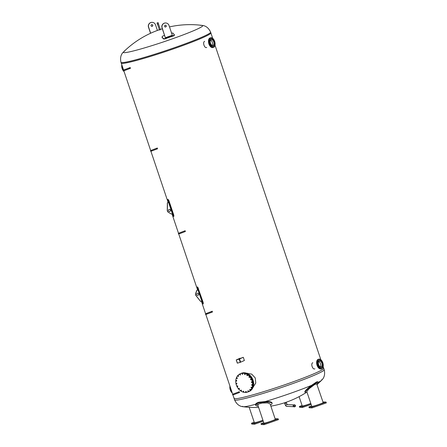 <?xml version="1.0" encoding="UTF-8"?>
<svg xmlns="http://www.w3.org/2000/svg" width="447" height="447" viewBox="0 0 447 447"><rect width="100%" height="100%" fill="white"/><g stroke="black" fill="none" stroke-linecap="round" stroke-linejoin="round"><path stroke-width="0.67" d="M160.384 29.591L159.439 29.91M124.763 51.025A41.895 2.861 -18.6 0 0 123.584 51.88A41.895 2.861 -18.6 0 0 124.082 52.657A41.895 2.861 -18.6 0 0 170.128 39.621A41.895 2.861 -18.6 0 0 202.223 25.418L202.223 25.418A41.895 2.861 -18.6 0 0 200.764 25.451M159.383 29.748A94.786 94.786 0 0 0 123.584 51.88L123.584 51.88C120.874 54.344 120.003 57.819 120.975 62.306A47.287 3.23 -18.6 0 0 121.824 62.608A47.287 3.23 -18.6 0 0 170.709 48.969A47.287 3.23 -18.6 0 0 210.61 32.145C208.671 27.982 205.871 25.742 202.223 25.418A94.786 94.786 0 0 0 169.502 26.898M123.584 70.073L121.232 63.083A47.287 3.23 -18.6 0 0 122.087 63.39A47.287 3.23 -18.6 0 0 170.972 49.746A47.287 3.23 -18.6 0 0 210.872 32.922L210.61 32.145M321.65 379.671A41.778 2.855 161.4 0 1 321.538 380.336L321.538 380.336A41.778 2.855 161.4 0 1 318.298 382.308M318.057 382.431C318.23 381.693 317.655 381.582 316.331 382.079L311.509 385.37A41.778 2.855 161.4 0 1 265.378 401.512L258.729 402.239C256.801 402.876 255.745 403.563 255.561 404.3A41.778 2.855 161.4 0 1 243.129 406.725L243.129 406.725A41.778 2.855 161.4 0 1 242.643 406.262M323.399 368.037A47.287 3.23 161.4 0 1 323.729 368.267A47.287 3.23 161.4 0 1 283.828 385.096A47.287 3.23 161.4 0 1 234.943 398.735A47.287 3.23 161.4 0 1 234.094 398.433A47.287 3.23 161.4 0 1 234.211 398.053M156.567 148.298L156.83 149.047M184.404 231.021L184.672 231.769M211.487 311.503L211.755 312.252M129.479 67.815L129.747 68.564M238.575 391.985L238.843 392.734M206.721 47.46C204.491 48.662 202.307 42.158 204.659 41.336M314.878 368.836C312.649 370.038 310.458 363.54 312.816 362.713M247.085 373.407L251.7 374.111L255.243 377.922L255.773 383.068L253.164 386.968M234.574 399.875L234.094 398.433A47.287 3.23 -18.6 0 0 234.943 398.735A47.287 3.23 -18.6 0 0 283.828 385.096A47.287 3.23 -18.6 0 0 323.729 368.267L324.215 369.714A47.287 3.23 161.4 0 1 284.314 386.538A47.287 3.23 161.4 0 1 235.429 400.177A47.287 3.23 161.4 0 1 234.574 399.875C236.547 404.11 239.396 406.396 243.129 406.725A94.96 94.96 0 0 0 258.612 407.413M120.975 62.306L121.232 63.083A47.287 3.23 -18.6 0 0 122.087 63.39A47.287 3.23 -18.6 0 0 170.972 49.746A47.287 3.23 -18.6 0 0 210.872 32.922L212.694 38.336M173.62 35.905L174.475 35.19L174.347 34.788L173.542 35.592A95.138 83.812 141.7 0 0 164.859 38.632L163.356 38.632A94.954 16.394 -109.3 0 0 161.948 36.939L162.026 37.246A94.602 16.332 70.7 0 1 163.434 38.939L164.937 38.939A94.781 83.5 -38.3 0 1 173.62 35.905L173.542 35.592M171.424 33.039L172.939 33.089A94.954 16.394 70.7 0 1 174.347 34.788M162.026 37.246L162.742 36.078A94.92 83.617 -38.3 0 1 164.546 35.374M165.692 22.981A3.693 3.632 92.7 0 0 162.015 27.87L165.317 37.677L162.155 27.876A3.693 3.632 -87.3 0 1 165.759 22.981A3.693 3.632 -87.3 0 1 169.022 25.473L172.324 35.279L165.457 37.682M165.289 26.993A0.888 0.872 92.7 0 0 165.373 25.228M165.686 26.954A0.888 0.872 -87.3 0 1 164.541 26.239A0.888 0.872 -87.3 0 1 165.44 25.228A0.888 0.872 -87.3 0 1 165.686 26.954M150.661 33.223L148.65 27.25A3.693 3.632 -87.3 0 1 152.254 22.356A3.693 3.632 -87.3 0 1 155.517 24.842L157.405 30.446M151.611 24.652A0.888 0.872 -87.3 0 1 152.768 25.529A0.888 0.872 -87.3 0 1 151.03 25.613A0.888 0.872 -87.3 0 1 151.611 24.652M152.187 22.356A3.693 3.632 92.7 0 0 148.51 27.245L150.544 33.279M151.784 26.367A0.888 0.872 92.7 0 0 151.868 24.602M299.104 396.651L302.239 405.965A6.007 0.408 -18.6 0 0 310.799 403.462M303.167 406.183L302.647 406.384L303.167 406.183M300.702 406.072L300.177 406.267L300.702 406.072M302.094 405.524L299.361 406.479L302.211 406.614L302.496 407.452L311.123 404.434M302.211 406.614L310.844 403.596M299.361 406.479L299.641 407.318L302.496 407.452M249.175 407.295L254.365 422.717A6.007 0.408 -18.6 0 0 262.925 420.214M252.359 422.985L252.974 422.795L252.359 422.985M254.829 423.102L255.444 422.912L254.829 423.102M254.214 422.281L251.488 423.236L251.767 424.074L254.617 424.209L263.249 421.186M251.488 423.236L254.337 423.37L254.617 424.209M254.337 423.37L262.97 420.348M255.561 404.3A8.275 2.067 174.5 0 0 255.544 404.479L255.6 405.055A8.275 2.067 -5.5 0 1 255.617 404.859C255.824 404.133 256.874 403.457 258.785 402.836L265.373 402.088A8.275 2.067 -5.5 0 1 272.078 403.479A8.275 2.067 -5.5 0 1 270.446 404.915M272.078 403.479L272.022 402.909A8.275 2.067 174.5 0 0 265.378 401.512M258.237 406.289A8.275 2.067 -5.5 0 1 255.6 405.055M262.071 403.06L267.44 402.903L270.1 403.876L275.296 419.331A6.007 0.408 -18.6 0 1 272.352 420.705A6.007 0.408 -18.6 0 1 266.446 422.661A6.007 0.408 -18.6 0 1 263.914 423.158L257.807 405.01L258.506 404.071L262.071 403.06A42.035 2.872 -18.6 0 0 265.373 402.088M262.003 423.438L262.529 423.236L262.003 423.438M264.473 423.549L264.993 423.354L264.473 423.549M276.838 419.225L277.358 419.023L276.838 419.225M263.769 422.722L261.037 423.678L261.322 424.516L264.171 424.65L278.459 419.649L278.174 418.811L275.106 418.755M261.037 423.678L263.886 423.812L264.171 424.65M263.886 423.812L278.174 418.811M311.509 385.37A8.275 1.296 142.9 0 0 304.876 392.002L305.234 392.466A8.275 1.296 -37.1 0 1 311.905 385.8L316.699 382.565C318.007 382.068 318.582 382.168 318.415 382.878A8.275 1.296 -37.1 0 1 317.119 384.593M318.035 381.956L318.415 382.878A42.035 2.872 -18.6 0 1 316.666 383.716L323.17 402.574A6.007 0.408 -18.6 0 1 322.214 403.144A6.007 0.408 -18.6 0 1 315.895 405.44A6.007 0.408 -18.6 0 1 311.788 406.407L306.776 391.516L309.095 388.728L314.286 384.783L316.666 383.716M306.977 392.108A8.275 1.296 -37.1 0 1 305.234 392.466M310.347 406.519L309.726 406.709L310.347 406.519M312.811 406.63L312.196 406.826L312.811 406.63M325.176 402.306L324.561 402.496L325.176 402.306M311.643 405.971L308.911 406.926L309.195 407.765L312.045 407.899L326.332 402.898L326.047 402.06L322.98 402.004M308.911 406.926L311.76 407.055L312.045 407.899M311.76 407.055L326.047 402.06M245.179 374.284A0.386 0.313 65.8 0 1 245.012 373.91M247.549 375.363A0.386 0.313 65.8 0 1 247.375 374.983M249.61 377.173A0.386 0.313 65.8 0 1 249.443 376.799M251.18 379.553A0.386 0.313 65.8 0 1 251.007 379.179M252.091 382.263A0.386 0.313 65.8 0 1 251.924 381.889M252.259 385.04A0.386 0.313 65.8 0 1 252.091 384.666M251.672 387.61A0.386 0.313 65.8 0 1 251.499 387.236M250.376 389.723A0.386 0.313 65.8 0 1 250.208 389.348M248.51 391.17A0.386 0.313 65.8 0 1 248.342 390.795M246.247 391.812A0.386 0.313 65.8 0 1 246.079 391.438M243.816 391.589A0.386 0.313 65.8 0 1 243.649 391.209M241.453 390.516A0.386 0.313 65.8 0 1 241.285 390.136M239.385 388.7A0.386 0.313 65.8 0 1 239.218 388.32M237.821 386.32A0.386 0.313 65.8 0 1 237.648 385.94M236.91 383.61A0.386 0.313 65.8 0 1 236.737 383.23M236.737 380.833A0.386 0.313 65.8 0 1 236.569 380.453M237.329 378.263A0.386 0.313 65.8 0 1 237.161 377.883M238.62 376.151A0.386 0.313 65.8 0 1 238.452 375.771M240.492 374.703A0.386 0.313 65.8 0 1 240.318 374.323M242.749 374.061A0.386 0.313 65.8 0 1 242.581 373.681M240.603 373.608L241.196 373.34A9.901 8.085 65.8 0 1 253.052 380.157A9.901 8.085 65.8 0 1 249.297 391.41L248.711 391.673A9.901 8.085 -114.2 0 0 248.711 391.673A9.901 8.085 -114.2 0 0 252.466 380.419A9.901 8.085 -114.2 0 0 240.603 373.608A9.901 8.085 -114.2 0 0 240.581 373.619M245.157 374.117A0.386 0.313 65.8 0 1 244.57 374.335A0.386 0.313 65.8 0 1 245.157 374.117M244.973 373.882A0.386 0.313 -114.2 0 0 245.174 374.335M247.526 375.195A0.386 0.313 65.8 0 1 246.934 375.407A0.386 0.313 65.8 0 1 247.526 375.195M247.336 374.955A0.386 0.313 -114.2 0 0 247.543 375.407M249.588 377.011A0.386 0.313 65.8 0 1 249.001 377.223A0.386 0.313 65.8 0 1 249.588 377.011M249.404 376.771A0.386 0.313 -114.2 0 0 249.605 377.223M251.158 379.386A0.386 0.313 65.8 0 1 250.566 379.604A0.386 0.313 65.8 0 1 251.158 379.386M250.968 379.151A0.386 0.313 -114.2 0 0 251.175 379.604M252.069 382.096A0.386 0.313 65.8 0 1 251.477 382.314A0.386 0.313 65.8 0 1 252.069 382.096M251.879 381.861A0.386 0.313 -114.2 0 0 252.086 382.314M252.237 384.873A0.386 0.313 65.8 0 1 251.65 385.091A0.386 0.313 65.8 0 1 252.237 384.873M252.052 384.638A0.386 0.313 -114.2 0 0 252.253 385.091M251.644 387.443A0.386 0.313 65.8 0 1 251.058 387.661A0.386 0.313 65.8 0 1 251.644 387.443M251.46 387.203A0.386 0.313 -114.2 0 0 251.661 387.661M250.354 389.555A0.386 0.313 65.8 0 1 249.767 389.773A0.386 0.313 65.8 0 1 250.354 389.555M250.169 389.32A0.386 0.313 -114.2 0 0 250.37 389.773M248.487 391.008A0.386 0.313 65.8 0 1 247.895 391.22A0.386 0.313 65.8 0 1 248.487 391.008M248.297 390.767A0.386 0.313 -114.2 0 0 248.504 391.22M246.224 391.645A0.386 0.313 65.8 0 1 245.638 391.863A0.386 0.313 65.8 0 1 246.224 391.645M246.04 391.41A0.386 0.313 -114.2 0 0 246.241 391.863M243.794 391.421A0.386 0.313 65.8 0 1 243.207 391.633A0.386 0.313 65.8 0 1 243.794 391.421M243.609 391.181A0.386 0.313 -114.2 0 0 243.811 391.639M241.43 390.348A0.386 0.313 65.8 0 1 240.838 390.561A0.386 0.313 65.8 0 1 241.43 390.348M241.24 390.108A0.386 0.313 -114.2 0 0 241.447 390.561M239.363 388.532A0.386 0.313 65.8 0 1 238.776 388.745A0.386 0.313 65.8 0 1 239.363 388.532M239.173 388.292A0.386 0.313 -114.2 0 0 239.38 388.745M237.798 386.152A0.386 0.313 65.8 0 1 237.206 386.364A0.386 0.313 65.8 0 1 237.798 386.152M237.608 385.912A0.386 0.313 -114.2 0 0 237.815 386.37M236.882 383.442A0.386 0.313 65.8 0 1 236.295 383.655A0.386 0.313 65.8 0 1 236.882 383.442M236.698 383.202A0.386 0.313 -114.2 0 0 236.904 383.66M236.714 380.665A0.386 0.313 65.8 0 1 236.128 380.878A0.386 0.313 65.8 0 1 236.714 380.665M236.53 380.425A0.386 0.313 -114.2 0 0 236.731 380.883M237.307 378.095A0.386 0.313 65.8 0 1 236.714 378.307A0.386 0.313 65.8 0 1 237.307 378.095M237.117 377.855A0.386 0.313 -114.2 0 0 237.323 378.313M238.597 375.983A0.386 0.313 65.8 0 1 238.011 376.195A0.386 0.313 65.8 0 1 238.597 375.983M238.413 375.743A0.386 0.313 -114.2 0 0 238.614 376.201M240.469 374.536A0.386 0.313 65.8 0 1 239.877 374.748A0.386 0.313 65.8 0 1 240.469 374.536M240.279 374.295A0.386 0.313 -114.2 0 0 240.486 374.748M242.727 373.893A0.386 0.313 65.8 0 1 242.14 374.105A0.386 0.313 65.8 0 1 242.727 373.893M242.542 373.653A0.386 0.313 -114.2 0 0 242.743 374.111M251.979 380.637A9.901 8.085 -114.2 0 0 240.123 373.821A9.901 8.085 -114.2 0 0 236.793 386.169A9.901 8.085 -114.2 0 0 248.225 391.89A9.901 8.085 -114.2 0 0 251.979 380.637M240.123 373.821L240.553 373.625A9.901 8.085 65.8 0 1 252.415 380.442A9.901 8.085 65.8 0 1 248.661 391.695L248.225 391.89M123.433 69.615L123.243 69.056M122.713 67.48L122.523 66.921M121.796 64.754A5.023 2.878 74.1 0 0 122.132 68.564A5.023 2.878 74.1 0 0 124.115 71.643M122.176 65.882A5.023 2.878 74.1 0 0 122.623 68.43A5.023 2.878 74.1 0 0 123.433 70.157M230.87 388.856L230.68 388.298M231.585 390.991L231.401 390.432M229.948 386.13A5.023 2.878 74.1 0 0 230.289 389.946A5.023 2.878 74.1 0 0 232.267 393.019M230.334 387.258A5.023 2.878 74.1 0 0 230.775 389.806A5.023 2.878 74.1 0 0 231.937 392.03M212.264 42.269A3.051 1.749 74.1 0 0 210.615 40.129A3.062 1.754 -105.9 0 1 212.269 42.264A3.062 1.754 -105.9 0 1 212.135 45.443A3.051 1.749 74.1 0 0 212.264 42.269M210.001 44.432L210.263 44.968L210.001 44.432M211.191 46.153L211.476 46.549L211.191 46.153M212.604 46.924L212.688 46.533L212.867 47.159L212.604 46.924M213.867 46.533L213.878 46.002L213.867 46.533M214.471 44.532L214.722 45.097L214.437 44.722M214.415 42.499L214.471 42.828M212.593 39.191L212.582 38.643L212.666 39.258M211.453 38.274L211.375 38.66L211.196 38.034L211.453 38.274M210.196 38.66L210.185 39.196L210.196 38.66M209.425 40.107L209.514 40.722L209.425 40.107M209.352 42.219L209.542 42.839L209.352 42.219M213.146 46.399A3.962 2.269 -105.9 0 1 213.113 46.404A3.962 2.269 -105.9 0 1 209.945 43.532A3.962 2.269 -105.9 0 1 210.95 38.788A3.962 2.269 -105.9 0 1 210.984 38.777M214.186 41.644A3.962 2.269 -105.9 0 1 213.185 46.387A3.962 2.269 -105.9 0 1 210.017 43.51A3.962 2.269 -105.9 0 1 211.018 38.766A3.962 2.269 -105.9 0 1 214.186 41.644M209.386 43.784A5.023 2.878 -105.9 0 1 210.66 37.766A5.023 2.878 -105.9 0 1 214.677 41.409A5.023 2.878 -105.9 0 1 213.403 47.432A5.023 2.878 -105.9 0 1 209.386 43.784M213.403 47.432L212.912 47.566A5.023 2.878 -105.9 0 1 208.9 43.923A5.023 2.878 -105.9 0 1 210.168 37.9L210.66 37.766M213.711 41.856A3.062 1.754 -105.9 0 1 212.94 45.521A3.062 1.754 -105.9 0 1 210.487 43.303A3.062 1.754 -105.9 0 1 211.263 39.632A3.062 1.754 -105.9 0 1 213.711 41.856M320.281 366.819A3.051 1.749 74.1 0 0 320.493 363.886A3.051 1.749 74.1 0 0 318.772 361.506M320.745 360.567L320.739 360.019L320.823 360.634M319.611 359.651L319.527 360.036L319.354 359.41L319.611 359.651M318.348 360.036L318.342 360.573L318.348 360.036M317.577 361.483L317.672 362.098L317.577 361.483M317.51 363.595L317.7 364.216L317.51 363.595M318.152 365.808L318.42 366.35L318.152 365.808M319.342 367.529L319.633 367.931L319.342 367.529M320.762 368.3L320.845 367.909L321.019 368.535L320.762 368.3M322.024 367.909L322.03 367.378L322.024 367.909M322.628 365.909L322.879 366.473L322.589 366.099M322.566 363.875L322.622 364.204M321.304 367.775A3.962 2.269 -105.9 0 1 321.27 367.78A3.962 2.269 -105.9 0 1 318.102 364.908A3.962 2.269 -105.9 0 1 319.102 360.165A3.962 2.269 -105.9 0 1 319.141 360.153M318.169 364.886A3.962 2.269 -105.9 0 1 319.175 360.142A3.962 2.269 -105.9 0 1 322.337 363.02A3.962 2.269 -105.9 0 1 321.337 367.764A3.962 2.269 -105.9 0 1 318.169 364.886M322.829 362.785A5.023 2.878 -105.9 0 1 321.561 368.809A5.023 2.878 -105.9 0 1 317.543 365.16A5.023 2.878 -105.9 0 1 318.812 359.142A5.023 2.878 -105.9 0 1 322.829 362.785M321.561 368.809L321.069 368.948A5.023 2.878 -105.9 0 1 317.052 365.3A5.023 2.878 -105.9 0 1 318.325 359.282L318.812 359.142M318.778 361.494A3.062 1.754 -105.9 0 1 320.421 363.64A3.062 1.754 -105.9 0 1 320.292 366.819M318.644 364.679A3.062 1.754 -105.9 0 1 319.421 361.008A3.062 1.754 -105.9 0 1 321.868 363.232A3.062 1.754 -105.9 0 1 321.091 366.898A3.062 1.754 -105.9 0 1 318.644 364.679M168.106 202.541L167.273 199.602A47.645 3.258 -18.6 0 0 167.927 199.63L173.57 216.398A47.645 3.258 -18.6 0 1 172.916 216.37L171.883 213.761M173.587 216.398L173.917 216.281L173.799 215.158L168.91 200.625L168.256 199.518L167.927 199.63M168.256 199.518A47.287 3.23 -18.6 0 1 167.603 199.485L167.58 199.491M169.368 211.476A1.062 1.045 92.7 0 0 170.402 210.286A1.062 1.045 92.7 0 0 169.469 209.352M169.81 211.42A1.062 1.045 -87.3 0 1 168.43 210.369A1.062 1.045 -87.3 0 1 170.508 210.263A1.062 1.045 -87.3 0 1 169.81 211.42M172.324 213.605L168.564 202.424L167.463 202.809L167.379 210.397A2.129 2.09 92.7 0 0 168.385 212.236L171.229 213.984L172.324 213.605M167.463 202.809L168.564 202.424M171.229 213.984L168.279 212.23A2.129 2.09 -87.3 0 1 167.273 210.392L167.357 202.804M203.061 303.915L203.256 302.68L197.714 287.041L197.384 287.158L203.027 303.926A47.645 3.258 161.4 0 1 202.368 303.893L201.334 301.284M197.384 287.158A47.645 3.258 161.4 0 1 196.725 287.125L197.038 287.019M197.563 290.069L196.714 287.13L197.043 287.013A47.287 3.23 161.4 0 0 197.714 287.041M203.357 303.809L203.027 303.926M197.35 293.249A1.062 1.045 -87.3 0 1 198.731 294.299A1.062 1.045 -87.3 0 1 196.652 294.405A1.062 1.045 -87.3 0 1 197.35 293.249M197.585 295.311A1.062 1.045 92.7 0 0 198.624 294.294A1.062 1.045 92.7 0 0 197.68 293.187M200.681 301.513L195.937 295.573A2.129 2.09 -87.3 0 1 195.624 293.489L196.814 290.332L197.909 289.947L196.92 290.332L195.736 293.495A2.129 2.09 92.7 0 0 196.049 295.579L200.681 301.513L201.781 301.127L198.021 289.952M233.368 393.98L233.647 394.707M232.535 394.679L232.591 394.276L232.87 395.003L232.535 394.679M232.591 394.276L233.407 393.963L233.736 394.288L232.87 395.003M206.285 313.492L206.559 314.224M205.452 314.196L205.503 313.794L205.838 314.118L205.782 314.52L205.452 314.196M212.303 311.196L206.318 313.476L206.598 314.213L212.588 311.939M179.197 233.01L179.476 233.742M178.364 233.714L178.42 233.306L178.699 234.038L178.364 233.714M178.42 233.306L179.236 232.999L179.565 233.323L178.699 234.038M124.272 69.81L124.551 70.537M123.445 70.509L123.495 70.106L123.825 70.43L123.774 70.833L123.445 70.509M123.495 70.106L124.311 69.793L124.64 70.118L123.774 70.833M151.36 150.293L151.639 151.019M150.527 150.991L150.583 150.589L150.857 151.315L150.527 150.991M157.378 147.991L151.393 150.27L151.673 151.008L157.662 148.734M157.864 22.696L157.148 22.959L157.864 22.696M157.204 22.97L158.126 22.629L157.204 22.97M158.394 23.847L157.428 24.199L157.02 22.998M237.452 363.126L236.245 359.936L237.452 363.126L240.246 362.333L239.167 359.12L243.291 357.304L244.369 360.522L240.246 362.333M240.29 358.634L240.14 358.198L236.446 359.88L243.291 357.304M240.14 358.198L236.295 359.908M239.167 359.12L236.368 359.913M286.359 403.06L284.895 403.557M294.12 406.597A0.771 0.76 92.7 0 0 294.919 405.714A0.771 0.76 92.7 0 0 294.193 405.049M286.203 402.227L286.482 403.054L284.789 403.619C285.421 405.535 286.063 406.452 286.723 406.368A0.888 0.877 -87.3 0 1 285.89 405.44A0.888 0.877 -87.3 0 1 286.806 404.591A0.888 0.877 92.7 0 0 285.901 405.608A0.888 0.877 92.7 0 0 287.164 406.273M287.237 404.731A0.888 0.877 92.7 0 0 286.806 404.591L293.752 404.915M294.361 405.01A0.838 0.821 -87.3 0 1 294.282 406.653M293.696 406.111A0.838 0.821 -87.3 0 1 294.512 404.999A0.838 0.821 -87.3 0 1 295.255 405.563A0.838 0.821 -87.3 0 1 294.433 406.675A0.838 0.821 -87.3 0 1 293.696 406.111M295.406 405.513A1.006 0.989 -87.3 0 1 294.428 406.843A1.006 0.989 -87.3 0 1 293.539 406.167A1.006 0.989 -87.3 0 1 294.523 404.837A1.006 0.989 -87.3 0 1 295.406 405.513M294.428 406.843L294.12 406.826A1.006 0.989 -87.3 0 1 293.232 406.15A1.006 0.989 -87.3 0 1 294.215 404.82L294.523 404.837M163.356 38.632L163.434 38.939M164.859 38.632L164.937 38.939M255.617 404.859A42.035 2.872 -18.6 0 0 258.506 404.071M311.905 385.8A42.035 2.872 -18.6 0 0 314.286 384.783M173.799 215.158L173.47 215.27M173.604 216.387L173.9 216.281M168.58 200.742L168.91 200.625M198.032 288.265L198.367 288.153M203.256 302.68L202.927 302.798M239.553 358.98L240.637 362.193M162.328 28.792A94.786 94.786 0 0 0 160.328 29.429M317.856 383.761A94.96 94.96 0 0 0 321.538 380.336C324.315 377.816 325.204 374.273 324.215 369.714M270.865 406.155A94.96 94.96 0 0 0 306.62 392.265M323.729 368.267L323.164 366.601M320.845 359.712L215.013 45.225M234.094 398.433L232.932 394.98M232.68 394.243L205.843 314.498M205.592 313.755L202.2 303.664M196.697 287.326L178.755 234.016M178.509 233.273L172.743 216.141M167.245 199.798L150.918 151.293M150.673 150.555L123.836 70.81M247.415 373.172L246.984 373.368M253.561 386.873L253.131 387.063M239.391 391.678L233.401 393.958M239.67 392.421L233.686 394.701M205.782 314.52L206.598 314.213M205.503 313.794L206.318 313.481M185.214 230.708L179.23 232.993M185.499 231.451L179.515 233.736M130.295 67.508L124.305 69.788M130.574 68.251L124.59 70.531M150.857 151.315L151.673 151.008M150.583 150.589L151.393 150.276M160.417 29.692L158.456 23.875M159.473 30.005L157.512 24.194M158.126 22.629L158.534 23.831M236.245 359.936L237.329 363.148M284.789 403.619L284.515 402.797M286.723 406.368L293.668 406.692M286.482 403.054L287.259 404.77"/></g></svg>
